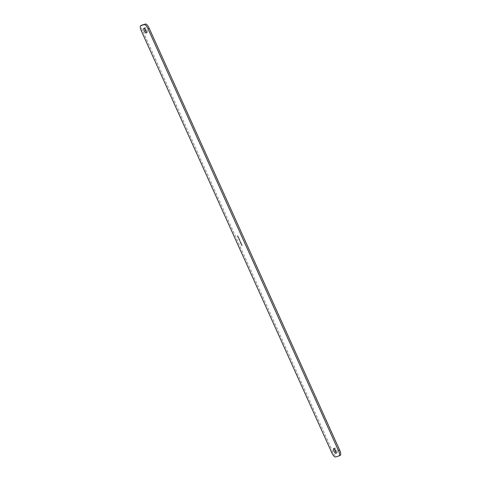 <?xml version="1.0" encoding="UTF-8"?>
<svg xmlns="http://www.w3.org/2000/svg" width="481" height="481" viewBox="0 0 481 481"><rect width="100%" height="100%" fill="white"/><g stroke="black" fill="none" stroke-linecap="round" stroke-linejoin="round"><path stroke-width="0.36" stroke-dasharray="2.4 1.8" d="M339.027 455.91L336.718 456.403A5.279 1.677 64.8 0 1 332.924 452.08L142.52 30.381A5.279 1.677 64.8 0 1 141.829 25.156M144.889 28.806A2.639 0.836 64.8 0 1 145.07 27.676A2.639 0.836 64.8 0 1 145.106 27.657A2.639 0.836 64.8 0 1 146.976 29.762A2.639 0.836 64.8 0 1 147.312 32.455A2.639 0.836 64.8 0 1 147.276 32.467A2.639 0.836 64.8 0 1 146.326 31.866M334.674 449.134A2.639 0.836 64.8 0 1 334.854 447.997A2.639 0.836 64.8 0 1 334.89 447.985A2.639 0.836 64.8 0 1 336.76 450.09A2.639 0.836 64.8 0 1 337.097 452.777A2.639 0.836 64.8 0 1 337.061 452.795A2.639 0.836 64.8 0 1 336.111 452.194M238.023 235.78L237.446 236.249L237.313 235.702L238.077 236.069L237.38 236.279L237.253 235.732L237.957 235.81M238.798 237.987L238.023 236.706L238.101 237.656L237.897 236.502L238.835 237.728L238.444 237.861L237.957 236.736L238.36 238.029L237.921 237.476L237.71 236.712L238.167 236.574L238.66 238.035M238.895 238.636L238.973 238.323L239.328 238.702L239.67 239.869L238.841 239.34L238.907 238.354L239.64 239.791L239.027 239.778L238.829 238.672M239.971 240.506L240.404 241.793L239.514 240.795L239.67 240.356L240.374 241.51L239.875 240.356L240.422 241.751L239.532 241.041L239.604 240.386L240.308 241.54L239.911 240.536M241.39 243.35L240.999 243.711L240.674 243.368L240.338 242.25L240.819 243.422L240.837 242.833L241.3 243.374L240.692 242.099L241.348 243.614L240.855 243.717L240.422 243.013L240.278 242.28L240.753 243.452L240.771 242.863L241.228 243.458L240.692 242.159L241.24 243.404M242.135 245.563L241.432 244.264L241.51 245.214L241.306 244.053L242.25 245.286L241.859 245.412L241.366 244.294L241.769 245.587L241.336 245.033L241.125 244.27L241.582 244.132L242.075 245.593M238.582 237.818L238.161 236.712L238.69 237.776M239.225 238.841L239.508 239.682L239.291 238.81M238.943 239.514L238.744 238.684L239.009 239.484M240.085 241.558L239.61 240.518L240.151 241.528M241.991 245.376L241.504 244.3L242.057 245.34M335.552 456.95L336.718 456.403M331.758 452.627L332.924 452.08M141.354 30.928L142.52 30.381M335.93 453.324L337.097 452.777M333.688 448.545L334.854 447.997M146.146 33.003L147.312 32.455M143.903 28.223L145.07 27.676"/><path stroke-width="0.72" d="M141.829 25.156A5.279 1.677 64.8 0 1 141.895 25.114A5.279 1.677 64.8 0 1 141.973 25.09L145.448 24.05A5.279 1.677 64.8 0 1 149.242 28.373L339.646 450.072A5.279 1.677 64.8 0 1 340.271 455.339A5.279 1.677 64.8 0 1 340.193 455.363M146.326 31.866A2.639 0.836 64.8 0 1 144.889 28.806M336.111 452.194A2.639 0.836 64.8 0 1 334.674 449.134M338.48 450.619L148.076 28.92A5.279 1.677 -115.2 0 0 144.282 24.597L140.807 25.637A5.279 1.677 -115.2 0 0 140.729 25.661A5.279 1.677 -115.2 0 0 141.354 30.928L331.758 452.627A5.279 1.677 -115.2 0 0 335.552 456.95L339.027 455.91A5.279 1.677 -115.2 0 0 339.105 455.886A5.279 1.677 -115.2 0 0 338.48 450.619L339.646 450.072M333.724 448.532A2.639 0.836 64.8 0 1 335.594 450.637A2.639 0.836 64.8 0 1 335.93 453.324A2.639 0.836 64.8 0 1 335.894 453.342A2.639 0.836 64.8 0 1 334.024 451.238A2.639 0.836 64.8 0 1 333.688 448.545A2.639 0.836 64.8 0 1 333.724 448.532M143.939 28.205A2.639 0.836 64.8 0 1 145.809 30.309A2.639 0.836 64.8 0 1 146.146 33.003A2.639 0.836 64.8 0 1 146.11 33.015A2.639 0.836 64.8 0 1 144.24 30.91A2.639 0.836 64.8 0 1 143.903 28.223A2.639 0.836 64.8 0 1 143.939 28.205M140.807 25.637L141.973 25.09M144.282 24.597L145.448 24.05M148.076 28.92L149.242 28.373M340.271 455.339L339.105 455.886M141.895 25.114L140.729 25.661"/></g></svg>
